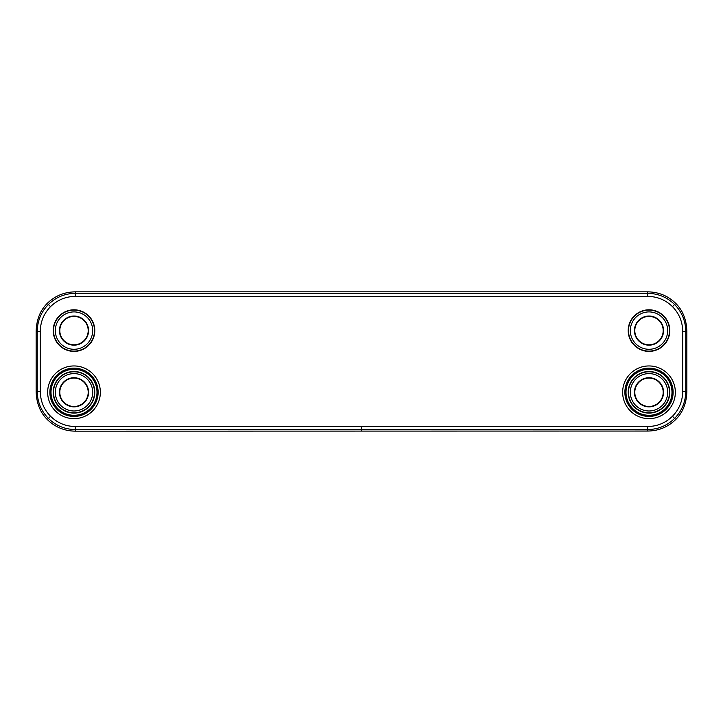 <?xml version="1.0" encoding="UTF-8"?>
<svg xmlns="http://www.w3.org/2000/svg" width="723" height="723" viewBox="0 0 723 723"><rect width="100%" height="100%" fill="white"/><g stroke="black" fill="none" stroke-linecap="round" stroke-linejoin="round"><path stroke-width="1.08" d="M75.3 291.839L647.7 291.839C658.698 292.029 668.034 295.87 675.725 303.371C682.819 310.42 686.525 319.765 686.85 331.405L686.85 391.495C686.534 403.136 682.819 412.471 675.725 419.521C668.034 427.022 658.698 430.872 647.7 431.053L75.3 431.161C64.41 430.998 55.065 427.121 47.275 419.521C40.163 412.417 36.457 403.073 36.15 391.495L36.15 331.405C36.466 319.765 40.181 310.42 47.275 303.371C54.966 295.87 64.302 292.029 75.3 291.839L75.3 293.348C64.853 293.502 55.888 297.216 48.387 304.491C41.112 311.984 37.397 320.958 37.244 331.405L37.244 391.495C37.397 401.943 41.112 410.908 48.387 418.4C55.888 425.675 64.853 429.399 75.3 429.552L647.7 429.552C658.147 429.399 667.112 425.684 674.613 418.4C681.888 410.908 685.603 401.943 685.756 391.495L685.756 331.405C685.603 320.958 681.888 311.984 674.613 304.491C667.112 297.216 658.147 293.502 647.7 293.348L75.3 293.348L75.3 296.376C65.685 296.52 57.433 299.937 50.529 306.633C43.841 313.529 40.434 321.789 40.298 331.405L40.298 391.495C40.434 401.111 43.841 409.363 50.529 416.258C57.433 422.964 65.685 426.38 75.3 426.525L647.7 426.516C657.315 426.38 665.567 422.955 672.471 416.258C679.159 409.363 682.566 401.111 682.702 391.495L682.702 331.405C682.566 321.789 679.159 313.529 672.471 306.633C665.567 299.937 657.315 296.52 647.7 296.376L75.3 296.376M94.794 330.601A20.795 20.795 0 0 1 74.008 351.396A20.795 20.795 0 0 1 53.213 330.601A20.795 20.795 0 0 1 74.008 309.806A20.795 20.795 0 0 1 94.794 330.601M94.514 330.601A20.515 20.515 0 0 1 74.008 351.116A20.515 20.515 0 0 1 53.493 330.601A20.515 20.515 0 0 0 74.008 351.116A20.515 20.515 0 0 0 94.514 330.601A20.515 20.515 0 0 0 74.008 310.086A20.515 20.515 0 0 0 53.493 330.601A20.515 20.515 0 0 1 74.008 310.086A20.515 20.515 0 0 1 94.514 330.601M92.689 330.601A18.69 18.69 0 0 0 74.008 311.911A18.69 18.69 0 0 0 55.319 330.601A18.69 18.69 0 0 0 74.008 349.29A18.69 18.69 0 0 0 92.689 330.601M59.44 330.601A14.559 14.559 0 0 0 74.008 345.16A14.559 14.559 0 0 0 88.568 330.601A14.559 14.559 0 0 0 74.008 316.041A14.559 14.559 0 0 0 59.44 330.601M59.81 330.601A14.189 14.189 0 0 0 74.008 344.79A14.189 14.189 0 0 0 88.197 330.601A14.189 14.189 0 0 0 74.008 316.412A14.189 14.189 0 0 0 59.81 330.601M669.787 330.601A20.795 20.795 0 0 1 648.992 351.396A20.795 20.795 0 0 1 628.206 330.601A20.795 20.795 0 0 1 648.992 309.806A20.795 20.795 0 0 1 669.787 330.601M669.507 330.601A20.515 20.515 0 0 1 648.992 351.116A20.515 20.515 0 0 1 628.486 330.601A20.515 20.515 0 0 0 648.992 351.116A20.515 20.515 0 0 0 669.507 330.601A20.515 20.515 0 0 0 648.992 310.086A20.515 20.515 0 0 0 628.486 330.601A20.515 20.515 0 0 1 648.992 310.086A20.515 20.515 0 0 1 669.507 330.601M667.681 330.601A18.69 18.69 0 0 0 648.992 311.911A18.69 18.69 0 0 0 630.311 330.601A18.69 18.69 0 0 0 648.992 349.29A18.69 18.69 0 0 0 667.681 330.601M634.433 330.601A14.559 14.559 0 0 0 648.992 345.16A14.559 14.559 0 0 0 663.56 330.601A14.559 14.559 0 0 0 648.992 316.041A14.559 14.559 0 0 0 634.433 330.601M634.803 330.601A14.189 14.189 0 0 0 648.992 344.79A14.189 14.189 0 0 0 663.19 330.601A14.189 14.189 0 0 0 648.992 316.412A14.189 14.189 0 0 0 634.803 330.601M94.794 392.3A20.795 20.795 0 0 1 74.008 413.086A20.795 20.795 0 0 1 53.213 392.3A20.795 20.795 0 0 1 74.008 371.505A20.795 20.795 0 0 1 94.794 392.3M94.514 392.3A20.515 20.515 0 0 1 74.008 412.806A20.515 20.515 0 0 1 53.493 392.3A20.515 20.515 0 0 0 74.008 412.806A20.515 20.515 0 0 0 94.514 392.3A20.515 20.515 0 0 0 74.008 371.785A20.515 20.515 0 0 0 53.493 392.3A20.515 20.515 0 0 1 74.008 371.785A20.515 20.515 0 0 1 94.514 392.3M92.689 392.3A18.69 18.69 0 0 0 74.008 373.61A18.69 18.69 0 0 0 55.319 392.3A18.69 18.69 0 0 0 74.008 410.98A18.69 18.69 0 0 0 92.689 392.3M59.44 392.3A14.559 14.559 0 0 0 74.008 406.859A14.559 14.559 0 0 0 88.568 392.3A14.559 14.559 0 0 0 74.008 377.731A14.559 14.559 0 0 0 59.44 392.3M59.81 392.3A14.189 14.189 0 0 0 74.008 406.489A14.189 14.189 0 0 0 88.197 392.3A14.189 14.189 0 0 0 74.008 378.102A14.189 14.189 0 0 0 59.81 392.3M669.787 392.3A20.795 20.795 0 0 1 648.992 413.086A20.795 20.795 0 0 1 628.206 392.3A20.795 20.795 0 0 1 648.992 371.505A20.795 20.795 0 0 1 669.787 392.3M669.507 392.3A20.515 20.515 0 0 1 648.992 412.806A20.515 20.515 0 0 1 628.486 392.3A20.515 20.515 0 0 0 648.992 412.806A20.515 20.515 0 0 0 669.507 392.3A20.515 20.515 0 0 0 648.992 371.785A20.515 20.515 0 0 0 628.486 392.3A20.515 20.515 0 0 1 648.992 371.785A20.515 20.515 0 0 1 669.507 392.3M667.681 392.3A18.69 18.69 0 0 0 648.992 373.61A18.69 18.69 0 0 0 630.311 392.3A18.69 18.69 0 0 0 648.992 410.98A18.69 18.69 0 0 0 667.681 392.3M634.433 392.3A14.559 14.559 0 0 0 648.992 406.859A14.559 14.559 0 0 0 663.56 392.3A14.559 14.559 0 0 0 648.992 377.731A14.559 14.559 0 0 0 634.433 392.3M634.803 392.3A14.189 14.189 0 0 0 648.992 406.489A14.189 14.189 0 0 0 663.19 392.3A14.189 14.189 0 0 0 648.992 378.102A14.189 14.189 0 0 0 634.803 392.3M626.001 392.3A22.991 22.991 0 0 1 648.992 369.299A22.991 22.991 0 0 1 671.992 392.3A22.991 22.991 0 0 1 648.992 415.291A22.991 22.991 0 0 1 626.001 392.3M625.802 392.3A23.199 23.199 0 0 1 648.992 369.101A23.199 23.199 0 0 1 672.191 392.3A23.199 23.199 0 0 1 648.992 415.49A23.199 23.199 0 0 1 625.802 392.3M673.122 392.3A24.121 24.121 0 0 1 648.992 416.421A24.121 24.121 0 0 1 624.871 392.3A24.121 24.121 0 0 1 648.992 368.17A24.121 24.121 0 0 1 673.122 392.3M622.648 392.3A26.344 26.344 0 0 1 648.992 365.946A26.344 26.344 0 0 1 675.345 392.3A26.344 26.344 0 0 1 648.992 418.644A26.344 26.344 0 0 1 622.648 392.3M47.655 392.3A26.344 26.344 0 0 0 74.008 418.644A26.344 26.344 0 0 0 100.352 392.3A26.344 26.344 0 0 0 74.008 365.946A26.344 26.344 0 0 0 47.655 392.3M49.878 392.3A24.121 24.121 0 0 0 74.008 416.421A24.121 24.121 0 0 0 98.129 392.3A24.121 24.121 0 0 0 74.008 368.17A24.121 24.121 0 0 0 49.878 392.3M97.198 392.3A23.199 23.199 0 0 0 74.008 369.101A23.199 23.199 0 0 0 50.809 392.3A23.199 23.199 0 0 0 74.008 415.49A23.199 23.199 0 0 0 97.198 392.3M51.008 392.3A22.991 22.991 0 0 0 74.008 415.291A22.991 22.991 0 0 0 96.999 392.3A22.991 22.991 0 0 0 74.008 369.299A22.991 22.991 0 0 0 51.008 392.3M50.529 306.633L47.275 303.371M40.298 331.405L36.15 331.405M40.298 391.495L36.15 391.495M50.529 416.258L47.275 419.521M75.3 426.525L75.3 431.161M361.5 426.516L361.5 431.053M647.7 426.516L647.7 431.053M672.471 416.258L675.725 419.521M682.702 391.495L686.85 391.495M682.702 331.405L686.85 331.405M672.471 306.633L675.725 303.371M647.7 296.376L647.7 291.839"/></g></svg>
